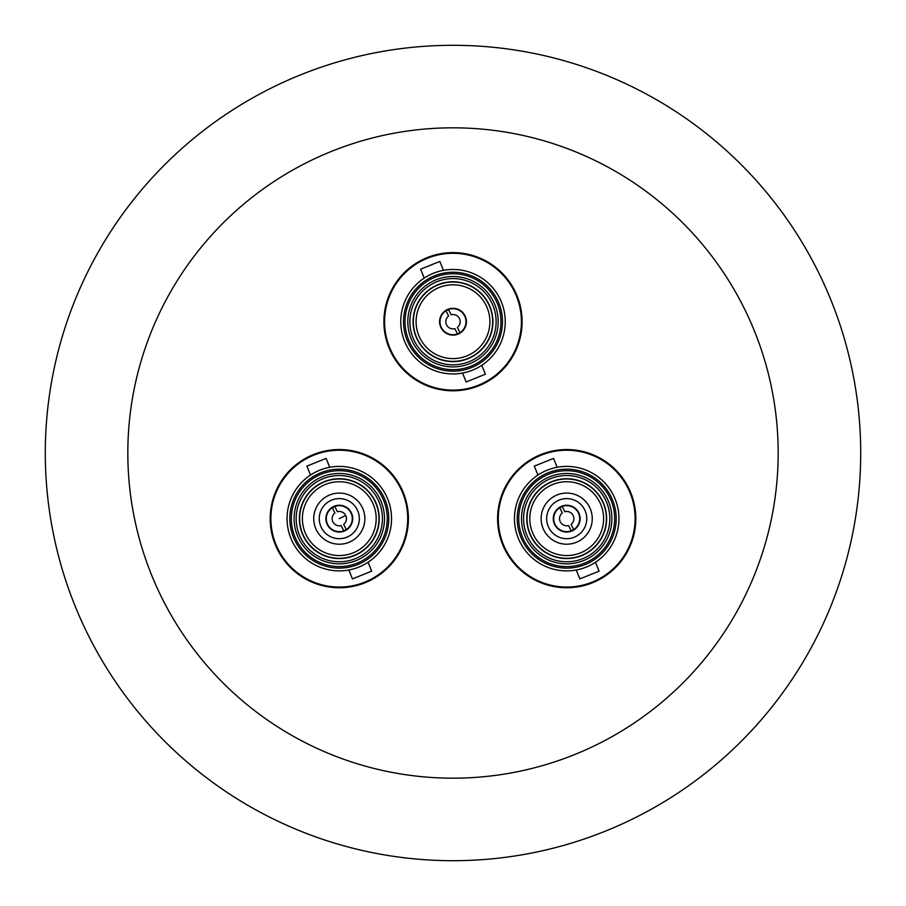 <?xml version="1.0" encoding="UTF-8"?>
<svg xmlns="http://www.w3.org/2000/svg" width="906" height="906" viewBox="0 0 906 906"><rect width="100%" height="100%" fill="white"/><g stroke="black" fill="none" stroke-linecap="round" stroke-linejoin="round"><path stroke-width="1.36" d="M127.825 453A325.175 325.175 0 0 1 453 127.825A325.175 325.175 0 0 1 778.175 453A325.175 325.175 0 0 1 453 778.175A325.175 325.175 0 0 1 127.825 453M860.7 453A407.7 407.7 0 0 0 453 45.3A407.7 407.7 0 0 0 45.3 453A407.7 407.7 0 0 0 453 860.7A407.7 407.7 0 0 0 860.7 453M522.105 321.709A69.105 69.105 0 0 1 453 390.803A69.105 69.105 0 0 1 383.895 321.709A69.105 69.105 0 0 1 453 252.604A69.105 69.105 0 0 1 522.105 321.709M408.402 518.651A69.105 69.105 0 0 1 339.297 587.745A69.105 69.105 0 0 1 270.192 518.651A69.105 69.105 0 0 1 339.297 449.546A69.105 69.105 0 0 1 408.402 518.651M635.808 518.651A69.105 69.105 0 0 1 566.703 587.745A69.105 69.105 0 0 1 497.598 518.651A69.105 69.105 0 0 1 566.703 449.546A69.105 69.105 0 0 1 635.808 518.651M357.813 510.973A20.034 20.034 0 0 0 331.619 500.135A20.034 20.034 0 0 0 320.781 526.318A20.034 20.034 0 0 0 346.975 537.156A20.034 20.034 0 0 0 357.813 510.973M315.684 528.436A25.572 25.572 0 0 1 329.501 495.027A25.572 25.572 0 0 1 362.91 508.855A25.572 25.572 0 0 1 349.093 542.264A25.572 25.572 0 0 1 315.684 528.436M300.498 510.384A39.66 39.66 0 0 1 347.553 479.852A39.66 39.66 0 0 1 378.096 526.907A39.66 39.66 0 0 1 331.041 557.439A39.66 39.66 0 0 1 300.498 510.384M300.248 510.338A39.932 39.932 0 0 1 347.61 479.591A39.932 39.932 0 0 1 378.346 526.964A39.932 39.932 0 0 1 330.984 557.7A39.932 39.932 0 0 1 300.248 510.338M381.471 527.62A43.114 43.114 0 0 0 348.278 476.477A43.114 43.114 0 0 0 297.123 509.67A43.114 43.114 0 0 1 348.278 476.477A43.114 43.114 0 0 1 381.471 527.62A43.114 43.114 0 0 1 330.316 560.825A43.114 43.114 0 0 1 297.123 509.67A43.114 43.114 0 0 0 330.316 560.825A43.114 43.114 0 0 0 381.471 527.62M326.183 515.854A13.409 13.409 0 0 1 342.083 505.537A13.409 13.409 0 0 1 352.411 521.437A13.409 13.409 0 0 1 336.511 531.754A13.409 13.409 0 0 1 326.183 515.854M350.928 512.853A12.99 12.99 0 0 0 332.298 507.7A12.99 12.99 0 0 0 343.816 530.825A12.99 12.99 0 0 0 346.296 529.591L343.68 524.348A7.191 7.191 0 0 0 337.394 511.72L334.778 506.465L332.298 507.7L334.914 512.955A7.191 7.191 0 0 0 341.2 525.571L343.816 530.825L346.296 529.591A12.99 12.99 0 0 0 350.928 512.853M368.074 562.252L371.675 571.154L352.445 578.911L348.855 570.01M275.854 544.257A68.414 68.414 0 0 0 364.903 582.082A68.414 68.414 0 0 0 402.74 493.045A68.414 68.414 0 0 0 313.691 455.208A68.414 68.414 0 0 0 275.854 544.257M290.849 538.198A52.242 52.242 0 0 0 358.855 567.088A52.242 52.242 0 0 0 387.745 499.093A52.242 52.242 0 0 0 319.739 470.203A52.242 52.242 0 0 0 290.849 538.198A52.242 52.242 0 0 0 358.855 567.088A52.242 52.242 0 0 0 387.745 499.093M297.395 535.559A45.198 45.198 0 0 0 356.217 560.554A45.198 45.198 0 0 0 381.2 501.731A45.198 45.198 0 0 0 322.377 476.737A45.198 45.198 0 0 0 297.395 535.559A45.198 45.198 0 0 1 322.377 476.737A45.198 45.198 0 0 1 381.2 501.731M329.739 467.292L326.149 458.379L306.919 466.137L310.52 475.05M585.219 510.973A20.034 20.034 0 0 0 559.025 500.135A20.034 20.034 0 0 0 548.187 526.318A20.034 20.034 0 0 0 574.381 537.156A20.034 20.034 0 0 0 585.219 510.973M543.09 528.436A25.572 25.572 0 0 1 556.907 495.027A25.572 25.572 0 0 1 590.316 508.855A25.572 25.572 0 0 1 576.499 542.264A25.572 25.572 0 0 1 543.09 528.436M527.904 510.384A39.66 39.66 0 0 1 574.959 479.852A39.66 39.66 0 0 1 605.502 526.907A39.66 39.66 0 0 1 558.447 557.439A39.66 39.66 0 0 1 527.904 510.384M527.654 510.338A39.932 39.932 0 0 1 575.016 479.591A39.932 39.932 0 0 1 605.752 526.964A39.932 39.932 0 0 1 558.39 557.7A39.932 39.932 0 0 1 527.654 510.338M608.877 527.62A43.114 43.114 0 0 0 575.684 476.477A43.114 43.114 0 0 0 524.529 509.67A43.114 43.114 0 0 0 557.722 560.825A43.114 43.114 0 0 0 608.877 527.62M553.589 515.854A13.409 13.409 0 0 1 569.489 505.537A13.409 13.409 0 0 1 579.817 521.437A13.409 13.409 0 0 1 563.917 531.754A13.409 13.409 0 0 1 553.589 515.854M578.334 512.853A12.99 12.99 0 0 0 559.704 507.7A12.99 12.99 0 0 0 571.222 530.825A12.99 12.99 0 0 0 573.702 529.591L571.086 524.348A7.191 7.191 0 0 0 564.8 511.72L562.184 506.465L559.704 507.7L562.32 512.955A7.191 7.191 0 0 0 568.606 525.571L571.222 530.825L573.702 529.591A12.99 12.99 0 0 0 578.334 512.853M595.48 562.252L599.081 571.154L579.851 578.911L576.261 570.01M503.26 544.257A68.414 68.414 0 0 0 592.309 582.082A68.414 68.414 0 0 0 630.146 493.045A68.414 68.414 0 0 0 541.097 455.208A68.414 68.414 0 0 0 503.26 544.257M518.255 538.198A52.242 52.242 0 0 0 586.261 567.088A52.242 52.242 0 0 0 615.151 499.093A52.242 52.242 0 0 0 547.145 470.203A52.242 52.242 0 0 0 518.255 538.198A52.242 52.242 0 0 0 586.261 567.088A52.242 52.242 0 0 0 615.151 499.093M524.801 535.559A45.198 45.198 0 0 0 583.623 560.554A45.198 45.198 0 0 0 608.606 501.731A45.198 45.198 0 0 0 549.783 476.737A45.198 45.198 0 0 0 524.801 535.559A45.198 45.198 0 0 1 549.783 476.737A45.198 45.198 0 0 1 608.606 501.731M557.145 467.292L553.555 458.379L534.325 466.137L537.926 475.05M414.201 313.453A39.66 39.66 0 0 1 461.256 282.91A39.66 39.66 0 0 1 491.799 329.965A39.66 39.66 0 0 1 444.744 360.497A39.66 39.66 0 0 1 414.201 313.453M413.951 313.397A39.932 39.932 0 0 1 461.313 282.649A39.932 39.932 0 0 1 492.049 330.022A39.932 39.932 0 0 1 444.687 360.758A39.932 39.932 0 0 1 413.951 313.397M495.174 330.69A43.114 43.114 0 0 0 461.981 279.535A43.114 43.114 0 0 0 410.826 312.729A43.114 43.114 0 0 1 461.981 279.535A43.114 43.114 0 0 1 495.174 330.69A43.114 43.114 0 0 1 444.019 363.884A43.114 43.114 0 0 1 410.826 312.729A43.114 43.114 0 0 0 444.019 363.884A43.114 43.114 0 0 0 495.174 330.69M466.114 324.495A13.409 13.409 0 0 1 450.214 334.824A13.409 13.409 0 0 1 439.886 318.912A13.409 13.409 0 0 0 450.214 334.824A13.409 13.409 0 0 0 466.114 324.495A13.409 13.409 0 0 0 455.786 308.595A13.409 13.409 0 0 0 439.886 318.912A13.409 13.409 0 0 1 455.786 308.595A13.409 13.409 0 0 1 466.114 324.495M464.631 315.911A12.99 12.99 0 0 0 446.001 310.758A12.99 12.99 0 0 0 457.519 333.884A12.99 12.99 0 0 0 459.999 332.649L457.383 327.406A7.191 7.191 0 0 0 451.097 314.778L448.481 309.524L446.001 310.758L448.617 316.013A7.191 7.191 0 0 0 454.903 328.64L457.519 333.884L459.999 332.649A12.99 12.99 0 0 0 464.631 315.911M481.777 365.311L485.378 374.212L466.148 381.981L462.558 373.068M389.557 347.315A68.414 68.414 0 0 0 478.606 385.141A68.414 68.414 0 0 0 516.443 296.103A68.414 68.414 0 0 0 427.394 258.267A68.414 68.414 0 0 0 389.557 347.315M404.552 341.256A52.242 52.242 0 0 0 472.558 370.146A52.242 52.242 0 0 0 501.448 302.151A52.242 52.242 0 0 0 433.442 273.261A52.242 52.242 0 0 0 404.552 341.256A52.242 52.242 0 0 0 472.558 370.146A52.242 52.242 0 0 0 501.448 302.151M411.098 338.618A45.198 45.198 0 0 0 469.92 363.612A45.198 45.198 0 0 0 494.903 304.79A45.198 45.198 0 0 0 436.08 279.795A45.198 45.198 0 0 0 411.098 338.618A45.198 45.198 0 0 1 436.08 279.795A45.198 45.198 0 0 1 494.903 304.79M443.442 270.35L439.852 261.438L420.622 269.195L424.223 278.108M303.204 510.961A36.897 36.897 0 0 1 346.975 482.558A36.897 36.897 0 0 1 375.39 526.329A36.897 36.897 0 0 1 331.619 554.744A36.897 36.897 0 0 1 303.204 510.961M339.297 518.651L345.73 515.446M293.419 537.167A49.479 49.479 0 0 0 357.813 564.529A49.479 49.479 0 0 0 385.175 500.123A49.479 49.479 0 0 0 320.781 472.762A49.479 49.479 0 0 0 293.419 537.167M294.824 536.601A47.961 47.961 0 0 0 357.247 563.113A47.961 47.961 0 0 0 383.77 500.701A47.961 47.961 0 0 0 321.347 474.178A47.961 47.961 0 0 0 294.824 536.601M530.61 510.961A36.897 36.897 0 0 1 574.381 482.558A36.897 36.897 0 0 1 602.796 526.329A36.897 36.897 0 0 1 559.025 554.744A36.897 36.897 0 0 1 530.61 510.961M520.825 537.167A49.479 49.479 0 0 0 585.219 564.529A49.479 49.479 0 0 0 612.581 500.123A49.479 49.479 0 0 0 548.187 472.762A49.479 49.479 0 0 0 520.825 537.167M522.23 536.601A47.961 47.961 0 0 0 584.653 563.113A47.961 47.961 0 0 0 611.176 500.701A47.961 47.961 0 0 0 548.753 474.178A47.961 47.961 0 0 0 522.23 536.601M416.907 314.02A36.897 36.897 0 0 1 460.678 285.617A36.897 36.897 0 0 1 489.093 329.388A36.897 36.897 0 0 1 445.322 357.802A36.897 36.897 0 0 1 416.907 314.02M407.122 340.226A49.479 49.479 0 0 0 471.516 367.587A49.479 49.479 0 0 0 498.878 303.193A49.479 49.479 0 0 0 434.484 275.832A49.479 49.479 0 0 0 407.122 340.226M408.527 339.659A47.961 47.961 0 0 0 470.95 366.183A47.961 47.961 0 0 0 497.473 303.759A47.961 47.961 0 0 0 435.05 277.236A47.961 47.961 0 0 0 408.527 339.659"/></g></svg>
